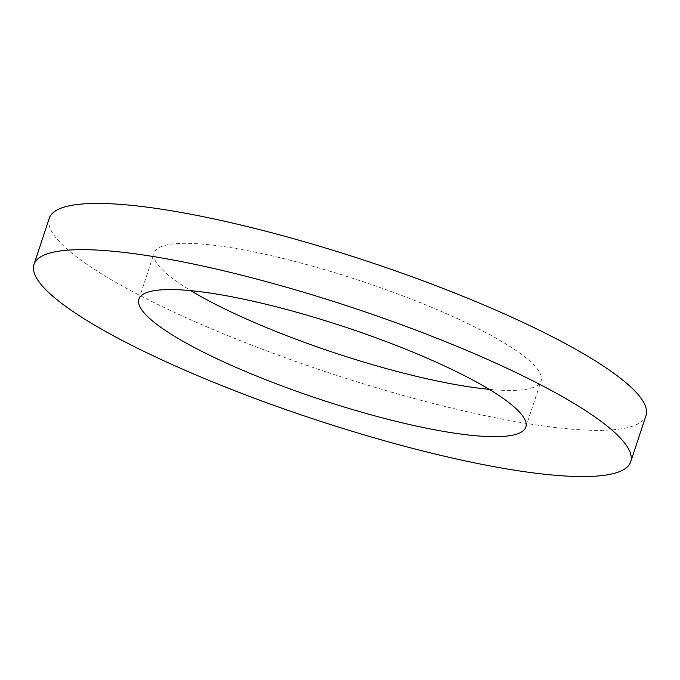 <?xml version="1.0" encoding="UTF-8"?>
<svg xmlns="http://www.w3.org/2000/svg" width="680" height="680" viewBox="0 0 680 680"><rect width="100%" height="100%" fill="white"/><g stroke="black" fill="none" stroke-linecap="round" stroke-linejoin="round"><path stroke-width="0.51" stroke-dasharray="3.4 2.55" d="M489.217 389.351A203.754 38.25 -161.7 0 0 541.093 380.859A203.754 38.25 -161.7 0 0 432.004 307.488A203.754 38.25 -161.7 0 0 218.067 245.794A203.754 38.25 -161.7 0 0 154.19 252.909A203.754 38.25 -161.7 0 0 190.782 290.649M49.291 218.212A314.245 58.998 -161.7 0 0 217.549 331.373A314.245 58.998 -161.7 0 0 547.494 426.53A314.245 58.998 -161.7 0 0 646 415.556M138.907 299.14L154.19 252.909M525.81 427.091L541.093 380.859"/><path stroke-width="1.02" d="M190.782 290.649A203.754 38.25 -161.7 0 0 477.224 387.974A203.754 38.25 -161.7 0 0 489.217 389.351M202.776 292.026A203.754 38.25 -161.7 0 0 138.907 299.14A203.754 38.25 -161.7 0 0 247.996 372.512A203.754 38.25 -161.7 0 0 461.933 434.205A203.754 38.25 -161.7 0 0 525.81 427.091A203.754 38.25 -161.7 0 0 416.712 353.719A203.754 38.25 -161.7 0 0 202.776 292.026M532.202 472.753A314.245 58.998 -161.7 0 0 630.708 461.788A314.245 58.998 -161.7 0 0 462.451 348.627A314.245 58.998 -161.7 0 0 132.506 253.47A314.245 58.998 -161.7 0 0 34 264.444A314.245 58.998 -161.7 0 0 202.257 377.604A314.245 58.998 -161.7 0 0 532.202 472.753M630.708 461.788L646 415.556A314.245 58.998 -161.7 0 0 477.742 302.396A314.245 58.998 -161.7 0 0 147.798 207.247A314.245 58.998 -161.7 0 0 49.291 218.212L34 264.444"/></g></svg>
